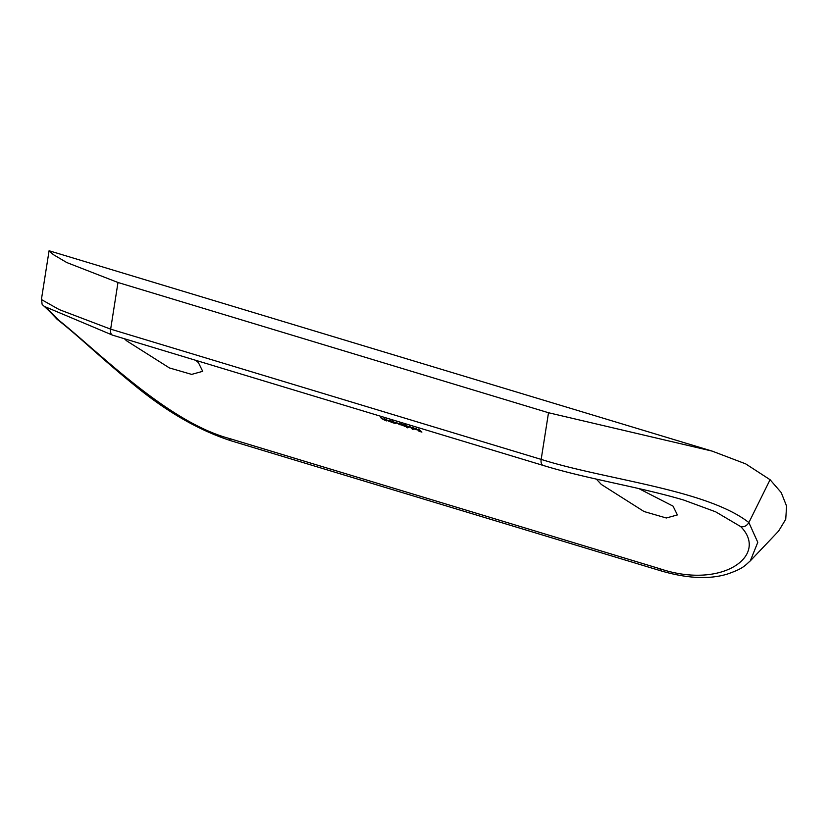 <?xml version="1.0" encoding="UTF-8"?>
<svg xmlns="http://www.w3.org/2000/svg" width="828" height="828" viewBox="0 0 828 828"><rect width="100%" height="100%" fill="white"/><g stroke="black" fill="none" stroke-linecap="round" stroke-linejoin="round"><path stroke-width="1.24" d="M195.532 360.252L198.368 362.529L202.705 371.327L191.651 374.391L169.409 367.932L126.612 340.815L124.376 338.724M596.408 479.143L601.294 484.421L644.049 511.528L666.323 517.997L677.376 514.933L673.05 506.136L638.781 488.561M46.254 307.385L58.964 320.353C99.319 352.645 167.649 421.99 229.418 438.509L659.937 568.753C722.326 589.805 769.243 555.319 740.698 526.598L715.651 511.818L683.711 500.05C639.972 487.03 586.1 478.729 543.158 465.419L112.629 335.174L45.24 306.784M384.513 418.844L383.995 418.689A291.87 159.39 -73.2 0 1 384.823 419.434L385.362 419.982L384.513 420.106L382.381 418.854A291.87 159.39 106.8 0 0 381.294 417.871L380.766 417.716A291.87 159.39 -73.2 0 1 381.946 418.782L385.879 420.407A291.87 159.39 -73.2 0 1 386.293 420.79L386.811 420.955A291.87 159.39 106.8 0 0 384.513 418.844M385.486 419.713L384.513 420.106M389.46 420.334L388.932 420.179A291.87 159.39 -73.2 0 1 389.771 420.934L390.309 421.473L389.46 421.597L387.328 420.345A291.87 159.39 106.8 0 0 386.241 419.361L385.713 419.206A291.87 159.39 -73.2 0 1 386.893 420.272L390.826 421.907A291.87 159.39 -73.2 0 1 391.23 422.29L391.758 422.446A291.87 159.39 106.8 0 0 389.46 420.334M390.423 421.214L389.46 421.597M393.476 422.973A291.87 159.39 106.8 0 0 393.062 422.57L395.246 423.532L396.312 423.108L391.582 421.214A291.87 159.39 106.8 0 0 391.178 420.862L390.661 420.707A291.87 159.39 -73.2 0 1 392.958 422.808L393.476 422.973M402.563 424.309L402.035 424.143A291.87 159.39 -73.2 0 1 403.008 425.023L402.719 425.613L400.814 424.485A291.87 159.39 106.8 0 0 399.645 423.418L399.117 423.263A291.87 159.39 -73.2 0 1 400.017 424.071L399.789 424.723L397.978 423.667A291.87 159.39 106.8 0 0 396.726 422.539L396.198 422.383A291.87 159.39 -73.2 0 1 397.45 423.512L403.94 425.882A291.87 159.39 -73.2 0 1 404.343 426.254L404.861 426.41A291.87 159.39 106.8 0 0 402.563 424.309M403.112 424.795L402.719 425.613M400.121 423.853L399.789 424.723M400.059 424.795L401.083 424.723M407.5 427.807A291.87 159.39 106.8 0 0 406.144 426.524L408.349 427.496L409.415 427.072L404.685 425.188A291.87 159.39 106.8 0 0 404.281 424.826L403.764 424.671A291.87 159.39 -73.2 0 1 406.983 427.652L407.5 427.807M409.829 426.503L409.301 426.348A291.87 159.39 -73.2 0 1 412.52 429.328L413.048 429.484A291.87 159.39 106.8 0 0 409.829 426.503M413.307 427.703L415.718 428.945L411.899 427.786L413.162 428.666L416.567 429.711L412.955 427.424L411.63 427.403L413.369 427.558M418.74 429.194L418.212 429.039A291.87 159.39 -73.2 0 1 419.755 430.436L417.436 429.732A291.87 159.39 -73.2 0 1 417.757 430.032L420.075 430.736A291.87 159.39 -73.2 0 1 421.038 431.647L418.709 430.943A291.87 159.39 -73.2 0 1 419.03 431.243L421.876 432.102A291.87 159.39 106.8 0 0 418.74 429.194M543.158 465.419A6.883 3.757 106.8 0 1 541.17 459.395L548.509 412.737L712.152 451.115L49.08 250.749L53.385 254.641L66.757 262.538L117.99 282.493L110.652 329.151L541.17 459.395C605.434 479.805 706.532 489.4 748.874 522.571L757.786 542.33L750.323 560.856L778.589 531.1L785.72 519.322L786.6 506.136L781.218 492.567L770.081 479.712L748.874 522.571C746.752 525.925 744.03 527.27 740.698 526.598M548.509 412.737L117.99 282.493M712.152 451.115L745.655 463.856L770.081 479.712M49.08 250.749L41.4 299.539L59.285 309.62L110.652 329.151A6.883 3.757 106.8 0 0 112.629 335.174M415.904 429.463L412.706 428.2L416.049 428.945M405.441 425.861L406.258 425.561L408.887 426.917L408.069 427.227L405.441 425.861L406.32 425.426M408.069 427.227L408.97 426.731M392.327 421.897L393.145 421.597L395.784 422.953L394.956 423.263L392.327 421.897L393.217 421.462M394.956 423.263L395.867 422.766M58.964 320.353L56.863 319.049C37.56 298.37 43.501 308.606 41.4 299.539M229.418 438.509A6.883 3.757 106.8 0 0 231.291 440.869L231.291 440.869C199.093 430.446 166.749 411.847 134.25 385.072C100.571 357.799 78.722 336.064 57.411 319.556M659.937 568.753A6.883 3.757 106.8 0 0 661.81 571.113L231.291 440.869M416.567 428.159L415.998 429.401M409.674 426.037L409.104 427.289M405.772 424.257L405.202 425.488M404.064 424.391L403.484 425.644M401.145 423.512L400.566 424.764M396.571 422.073L395.991 423.325M392.669 420.293L392.099 421.524M390.919 420.386L390.34 421.638M385.972 418.896L385.403 420.138M661.81 571.113C687.509 578.503 709.285 579.507 727.139 574.146C743.503 568.463 744.527 565.886 750.323 560.856"/></g></svg>
